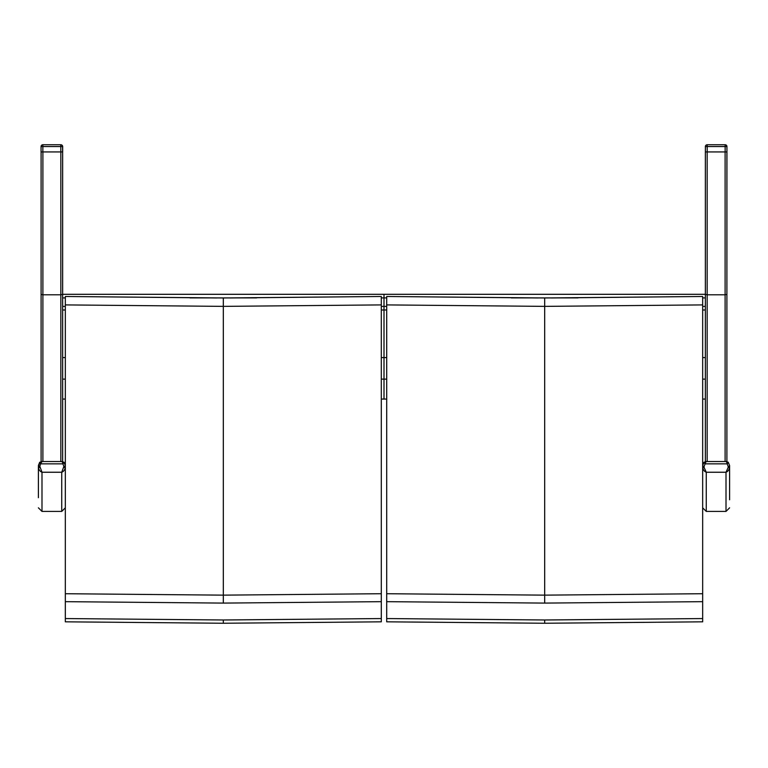 <?xml version="1.0" encoding="UTF-8"?>
<svg xmlns="http://www.w3.org/2000/svg" width="768" height="768" viewBox="0 0 768 768"><rect width="100%" height="100%" fill="white"/><g stroke="black" fill="none" stroke-linecap="round" stroke-linejoin="round"><path stroke-width="1.15" d="M381.302 379.123L384 379.123L384 357.59L384 399.062L384 379.123L386.698 379.123M381.302 309.994L384 309.994L384 357.59L384 306.403L384 309.994L386.698 309.994M62.64 309.994L65.328 309.994M381.302 297.898L384 297.898L384 306.403L384 294.307L384 297.898L386.698 297.898M62.64 294.307L705.36 294.307M41.098 461.597L41.098 151.93L62.64 151.93L62.64 461.597M62.64 171.936L62.64 297.744M41.098 331.824L41.098 171.936M42.854 151.93L42.854 144.749A1.795 1.795 -0 0 0 41.059 146.544L62.602 146.544A1.795 1.795 -0 0 0 60.806 144.749L60.806 151.93M62.602 151.93L62.602 146.544A1.795 1.795 0 0 0 60.806 144.749L42.854 144.749A1.795 1.795 0 0 0 41.059 146.544L41.059 151.93L42.384 151.93M62.669 151.968L62.669 146.582A1.795 1.795 -0 0 0 61.738 145.008A1.795 1.795 0 0 1 62.669 146.582L62.602 146.698M61.738 461.597L63.974 462.259L62.87 463.853L63.898 466.406A1.44 0.883 0 0 0 65.328 465.523L63.974 462.259L65.328 465.523L65.328 499.757M41.99 461.597L39.754 462.259L40.57 463.738L41.99 461.587L39.677 462.278L38.4 466.512C38.525 469.382 39.725 471.293 41.99 472.262L61.738 472.262C64.013 471.293 65.203 469.382 65.328 466.512L65.328 465.523M63.898 466.406L61.738 472.224L41.99 472.224L39.84 466.406A1.44 0.883 180 0 1 38.4 465.523L39.677 462.269M63.158 463.738L61.987 461.53L41.741 461.53M63.898 467.472A1.44 0.97 0 0 0 65.328 466.512L65.328 507.821L61.738 511.411L41.99 511.411L41.99 472.224M39.84 467.472A1.44 0.97 180 0 1 38.4 466.512L38.4 497.693M39.84 466.406L40.57 463.738M62.87 463.853L40.858 463.853M726.902 461.597L726.902 151.93L705.36 151.93L705.36 461.597M707.155 461.53L707.155 294.787L705.36 294.374L705.36 151.93M705.36 171.936L705.36 297.744M707.194 151.93L707.194 144.749A1.795 1.795 -0 0 0 705.398 146.544L726.941 146.544A1.795 1.795 -0 0 0 725.146 144.749L725.146 151.93L726.941 151.93L726.902 295.21M726.902 331.824L726.902 172.752M726.01 461.597L728.246 462.259L727.142 463.853L728.16 466.406A1.44 0.883 0 0 0 729.6 465.523L728.246 462.259L729.6 465.523L729.6 499.757M704.842 463.738L706.262 461.587L703.949 462.278L702.672 465.523A1.44 0.883 180 0 0 704.102 466.406L705.13 463.853L703.949 462.269M706.262 461.597L704.026 462.259L702.672 465.523M727.43 463.738L726.259 461.53L706.013 461.53M728.16 466.406L728.16 467.472A1.44 0.97 -0 0 0 729.6 466.512L729.6 465.523M728.16 467.472L726.01 472.262C728.275 471.293 729.475 469.382 729.6 466.512L729.6 491.962M706.262 472.224L704.102 467.472A1.44 0.97 180 0 1 702.672 466.512C702.797 469.382 703.997 471.293 706.262 472.262L726.01 472.262L726.01 511.411L706.262 511.411L706.262 472.224L726.01 472.224M727.142 463.853L705.13 463.853M705.398 146.544L705.398 151.93L705.398 146.544A1.795 1.795 0 0 1 707.194 144.749L725.146 144.749L707.194 144.749M726.941 151.968L726.941 146.544A1.795 1.795 0 0 0 725.146 144.749M702.672 309.994L705.36 309.994M386.698 304.906L386.698 621.821L544.685 623.251L702.672 621.821L702.672 593.722L544.685 595.142L544.685 306.374L702.672 304.906L702.672 296.486L544.685 297.965L386.698 296.486L386.698 304.906L544.685 306.374L544.685 297.965M702.672 593.722L702.672 304.906M702.672 601.67L544.685 603.091L544.685 595.142L386.698 593.722M538.224 297.965L386.698 296.486M544.685 603.091L386.698 601.67M702.672 618.557L544.685 619.987L386.698 618.557M702.672 296.486L551.146 297.965M65.328 304.906L65.328 621.821L223.315 623.251L381.302 621.821L381.302 593.722L223.315 595.142L223.315 306.374L381.302 304.906L381.302 296.486L223.315 297.965L65.328 296.486L65.328 304.906L223.315 306.374L223.315 297.965M381.302 593.722L381.302 304.906M381.302 601.67L223.315 603.091L223.315 595.142L65.328 593.722M216.854 297.965L65.328 296.486M223.315 603.091L65.328 601.67M381.302 618.557L223.315 619.987L65.328 618.557M381.302 296.486L229.776 297.965M386.698 357.59L381.302 357.59M65.328 357.59L62.64 357.59M62.64 379.123L65.328 379.123M62.64 306.403L65.328 306.403M381.302 306.403L386.698 306.403M62.64 297.898L65.328 297.898M189.955 297.898L256.685 297.898M60.845 461.53L60.845 294.787L62.64 294.374M42.893 151.93L42.893 294.787L60.845 294.787L60.845 151.93M41.098 294.374L42.893 294.787L42.893 461.53M61.738 472.224L61.738 511.411M725.107 151.93L725.107 294.787L707.155 294.787L707.155 151.93M726.902 294.374L725.107 294.787L725.107 461.53M704.102 467.472L704.102 466.406M705.36 357.59L702.672 357.59M702.672 379.123L705.36 379.123M702.672 306.403L705.36 306.403M511.315 297.898L578.045 297.898M702.672 297.898L705.36 297.898M544.685 623.251L544.685 619.987M223.315 623.251L223.315 619.987M62.64 399.062L65.328 399.062M381.302 399.062L386.698 399.062M42.854 144.749L60.806 144.749M64.051 462.278L61.987 461.53M41.99 511.411L38.4 507.821M728.314 462.278L726.259 461.53M706.262 511.411L702.672 507.821M726.01 511.411L729.6 507.821M702.672 399.062L705.36 399.062"/></g></svg>

